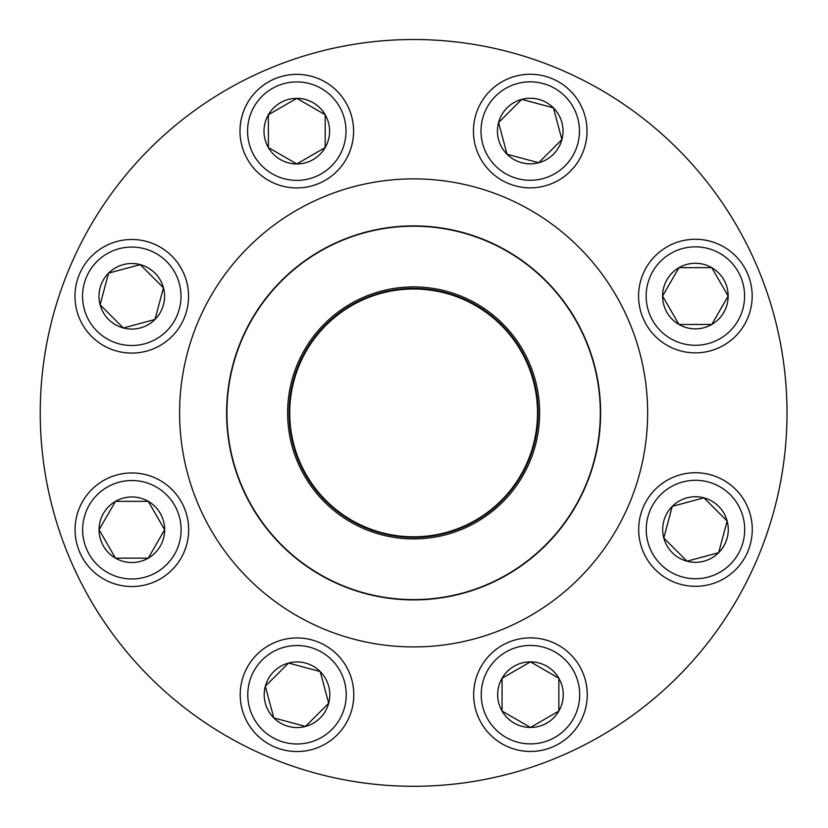 <?xml version="1.0" encoding="UTF-8"?>
<svg xmlns="http://www.w3.org/2000/svg" width="828" height="828" viewBox="0 0 828 828"><rect width="100%" height="100%" fill="white"/><g stroke="black" fill="none" stroke-linecap="round" stroke-linejoin="round"><path stroke-width="1.24" d="M273.82 717.938A32.789 32.789 0 0 1 288.517 663.073A32.789 32.789 0 0 1 328.685 703.241A32.789 32.789 0 0 1 273.82 717.938L265.333 686.267L288.517 663.073L320.198 671.56L328.685 703.241L305.491 726.425L273.82 717.938L305.491 726.425L328.685 703.241L320.198 671.56L288.517 663.073L265.333 686.267L273.82 717.938M337.172 654.586A56.801 56.801 0 0 0 256.846 654.586A56.801 56.801 0 0 0 256.846 734.912A56.801 56.801 0 0 1 256.846 654.586A56.801 56.801 0 0 1 337.172 654.586A56.801 56.801 0 0 1 311.711 749.609A56.801 56.801 0 0 1 242.149 680.047A56.801 56.801 0 0 1 337.172 654.586A56.801 56.801 0 0 1 311.711 749.609A56.801 56.801 0 0 1 242.149 680.047A56.801 56.801 0 0 1 337.172 654.586M530.458 727.45A32.789 32.789 0 0 1 502.058 678.267A32.789 32.789 0 0 1 558.859 678.267A32.789 32.789 0 0 1 530.458 727.45L502.058 711.055L502.058 678.267L530.458 661.872L558.859 678.267L558.859 711.055L530.458 727.45L558.859 711.055L558.859 678.267L530.458 661.872L502.058 678.267L502.058 711.055L530.458 727.45M530.458 637.86A56.801 56.801 0 0 0 473.668 694.661A56.801 56.801 0 0 0 530.458 751.451A56.801 56.801 0 0 0 587.259 694.661A56.801 56.801 0 0 0 530.458 637.86A56.801 56.801 0 0 1 579.652 723.061A56.801 56.801 0 0 1 481.275 723.061A56.801 56.801 0 0 1 530.458 637.86A56.801 56.801 0 0 1 579.652 723.061A56.801 56.801 0 0 1 481.275 723.061A56.801 56.801 0 0 1 530.458 637.86A56.801 56.801 0 0 0 473.668 694.661A56.801 56.801 0 0 0 530.458 751.451A56.801 56.801 0 0 0 587.259 694.661A56.801 56.801 0 0 0 530.458 637.86M718.652 552.711A32.789 32.789 0 0 1 663.797 538.003A32.789 32.789 0 0 1 703.955 497.845A32.789 32.789 0 0 1 718.652 552.711L686.981 561.198L663.797 538.003L672.284 506.332L703.955 497.845L727.139 521.029L718.652 552.711L727.139 521.029L703.955 497.845L672.284 506.332L663.797 538.003L686.981 561.198L718.652 552.711M655.31 489.358A56.801 56.801 0 0 0 655.31 569.685A56.801 56.801 0 0 0 735.626 569.685A56.801 56.801 0 0 0 735.626 489.358A56.801 56.801 0 0 0 655.31 489.358A56.801 56.801 0 0 1 750.334 514.819A56.801 56.801 0 0 1 680.771 584.382A56.801 56.801 0 0 1 655.31 489.358A56.801 56.801 0 0 1 750.334 514.819A56.801 56.801 0 0 1 680.771 584.382A56.801 56.801 0 0 1 655.31 489.358A56.801 56.801 0 0 0 655.31 569.685A56.801 56.801 0 0 0 735.626 569.685A56.801 56.801 0 0 0 735.626 489.358A56.801 56.801 0 0 0 655.31 489.358M728.164 296.072A32.789 32.789 0 0 1 678.981 324.462A32.789 32.789 0 0 1 678.981 267.672A32.789 32.789 0 0 1 728.164 296.072L711.769 324.462L678.981 324.462L662.586 296.072L678.981 267.672L711.769 267.672L728.164 296.072L711.769 267.672L678.981 267.672L662.586 296.072L678.981 324.462L711.769 324.462L728.164 296.072M638.585 296.072A56.801 56.801 0 0 0 695.375 352.863A56.801 56.801 0 0 0 752.176 296.072A56.801 56.801 0 0 0 695.375 239.271A56.801 56.801 0 0 0 638.585 296.072A56.801 56.801 0 0 1 723.775 246.879A56.801 56.801 0 0 1 723.775 345.255A56.801 56.801 0 0 1 638.585 296.072A56.801 56.801 0 0 1 723.775 246.879A56.801 56.801 0 0 1 723.775 345.255A56.801 56.801 0 0 1 638.585 296.072A56.801 56.801 0 0 0 695.375 352.863A56.801 56.801 0 0 0 752.176 296.072A56.801 56.801 0 0 0 695.375 239.271A56.801 56.801 0 0 0 638.585 296.072M297.231 461.175A126.001 126.001 0 0 1 430.022 287.968A126.001 126.001 0 0 1 513.619 489.576A126.001 126.001 0 0 1 297.231 461.175M298.587 460.606A124.531 124.531 0 0 1 429.825 289.427A124.531 124.531 0 0 1 512.449 488.675A124.531 124.531 0 0 1 298.587 460.606M299.167 460.368A123.9 123.9 0 0 1 429.742 290.059A123.9 123.9 0 0 1 511.952 488.292A123.9 123.9 0 0 1 299.167 460.368M240.876 484.535A187.004 187.004 0 0 1 341.985 240.161A187.004 187.004 0 0 1 586.369 341.271A187.004 187.004 0 0 1 485.26 585.644A187.004 187.004 0 0 1 240.876 484.535A187.004 187.004 0 0 1 341.985 240.161A187.004 187.004 0 0 1 586.369 341.271A187.004 187.004 0 0 1 485.26 585.644A187.004 187.004 0 0 1 240.876 484.535M270.601 67.999A373.387 373.387 0 0 0 186.435 709.223A373.387 373.387 0 0 0 783.837 461.496A373.387 373.387 0 0 0 270.601 67.999M553.425 107.868A32.789 32.789 0 0 1 538.728 162.733A32.789 32.789 0 0 1 498.559 122.575A32.789 32.789 0 0 1 553.425 107.868L561.912 139.549L538.728 162.733L507.046 154.246L498.559 122.575L521.754 99.381L553.425 107.868L521.754 99.381L498.559 122.575L507.046 154.246L538.728 162.733L561.912 139.549L553.425 107.868M490.072 171.22A56.801 56.801 0 0 0 570.399 171.22A56.801 56.801 0 0 0 570.399 90.894A56.801 56.801 0 0 1 570.399 171.22A56.801 56.801 0 0 1 490.072 171.22A56.801 56.801 0 0 1 515.534 76.197A56.801 56.801 0 0 1 585.096 145.759A56.801 56.801 0 0 1 490.072 171.22A56.801 56.801 0 0 1 515.534 76.197A56.801 56.801 0 0 1 585.096 145.759A56.801 56.801 0 0 1 490.072 171.22M296.786 98.356A32.789 32.789 0 0 1 325.187 147.55A32.789 32.789 0 0 1 268.386 147.55A32.789 32.789 0 0 1 296.786 98.356L325.187 114.75L325.187 147.55L296.786 163.944L268.386 147.55L268.386 114.75L296.786 98.356L268.386 114.75L268.386 147.55L296.786 163.944L325.187 147.55L325.187 114.75L296.786 98.356M296.786 187.946A56.801 56.801 0 0 0 353.587 131.155A56.801 56.801 0 0 0 296.786 74.354A56.801 56.801 0 0 0 239.985 131.155A56.801 56.801 0 0 0 296.786 187.946A56.801 56.801 0 0 1 247.603 102.755A56.801 56.801 0 0 1 345.969 102.755A56.801 56.801 0 0 1 296.786 187.946A56.801 56.801 0 0 1 247.603 102.755A56.801 56.801 0 0 1 345.969 102.755A56.801 56.801 0 0 1 296.786 187.946A56.801 56.801 0 0 0 353.587 131.155A56.801 56.801 0 0 0 296.786 74.354A56.801 56.801 0 0 0 239.985 131.155A56.801 56.801 0 0 0 296.786 187.946M108.592 273.105A32.789 32.789 0 0 1 163.447 287.802A32.789 32.789 0 0 1 123.289 327.96A32.789 32.789 0 0 1 108.592 273.105L140.263 264.618L163.447 287.802L154.96 319.473L123.289 327.96L100.105 304.776L108.592 273.105L100.105 304.776L123.289 327.96L154.96 319.473L163.447 287.802L140.263 264.618L108.592 273.105M171.934 336.447A56.801 56.801 0 0 0 171.934 256.131A56.801 56.801 0 0 0 91.618 256.131A56.801 56.801 0 0 1 171.934 256.131A56.801 56.801 0 0 1 171.934 336.447A56.801 56.801 0 0 1 76.911 310.986A56.801 56.801 0 0 1 146.473 241.434A56.801 56.801 0 0 1 171.934 336.447A56.801 56.801 0 0 1 76.911 310.986A56.801 56.801 0 0 1 146.473 241.434A56.801 56.801 0 0 1 171.934 336.447M99.081 529.744A32.789 32.789 0 0 1 148.264 501.344A32.789 32.789 0 0 1 148.264 558.144A32.789 32.789 0 0 1 99.081 529.744L115.475 501.344L148.264 501.344L164.658 529.744L148.264 558.144L115.475 558.144L99.081 529.744L115.475 558.144L148.264 558.144L164.658 529.744L148.264 501.344L115.475 501.344L99.081 529.744M188.66 529.744A56.801 56.801 0 0 0 131.869 472.943A56.801 56.801 0 0 0 75.069 529.744A56.801 56.801 0 0 1 131.869 472.943A56.801 56.801 0 0 1 188.66 529.744A56.801 56.801 0 0 1 103.469 578.927A56.801 56.801 0 0 1 103.469 480.55A56.801 56.801 0 0 1 188.66 529.744A56.801 56.801 0 0 1 103.469 578.927A56.801 56.801 0 0 1 103.469 480.55A56.801 56.801 0 0 1 188.66 529.744M331.811 659.947A49.225 49.225 0 0 0 249.466 682.013A49.225 49.225 0 0 0 309.744 742.302A49.225 49.225 0 0 0 331.811 659.947M530.458 645.436A49.225 49.225 0 0 0 487.827 719.273A49.225 49.225 0 0 0 573.09 719.273A49.225 49.225 0 0 0 530.458 645.436M660.661 494.709A49.225 49.225 0 0 0 682.727 577.064A49.225 49.225 0 0 0 743.016 516.775A49.225 49.225 0 0 0 660.661 494.709M646.15 296.072A49.225 49.225 0 0 0 719.987 338.693A49.225 49.225 0 0 0 719.987 253.44A49.225 49.225 0 0 0 646.15 296.072M197.447 502.544A234.024 234.024 0 0 1 444.077 180.877A234.024 234.024 0 0 1 599.337 555.298A234.024 234.024 0 0 1 197.447 502.544M586.079 341.395A186.693 186.693 0 0 0 342.109 240.451A186.693 186.693 0 0 0 241.165 484.421A186.693 186.693 0 0 0 485.136 585.355A186.693 186.693 0 0 0 586.079 341.395M495.434 165.869A49.225 49.225 0 0 0 577.778 143.803A49.225 49.225 0 0 0 517.5 83.514A49.225 49.225 0 0 0 495.434 165.869M296.786 180.369A49.225 49.225 0 0 0 339.418 106.543A49.225 49.225 0 0 0 254.155 106.543A49.225 49.225 0 0 0 296.786 180.369M166.583 331.096A49.225 49.225 0 0 0 144.517 248.742A49.225 49.225 0 0 0 84.228 309.03A49.225 49.225 0 0 0 166.583 331.096M181.094 529.744A49.225 49.225 0 0 0 107.257 487.112A49.225 49.225 0 0 0 107.257 572.376A49.225 49.225 0 0 0 181.094 529.744"/></g></svg>
